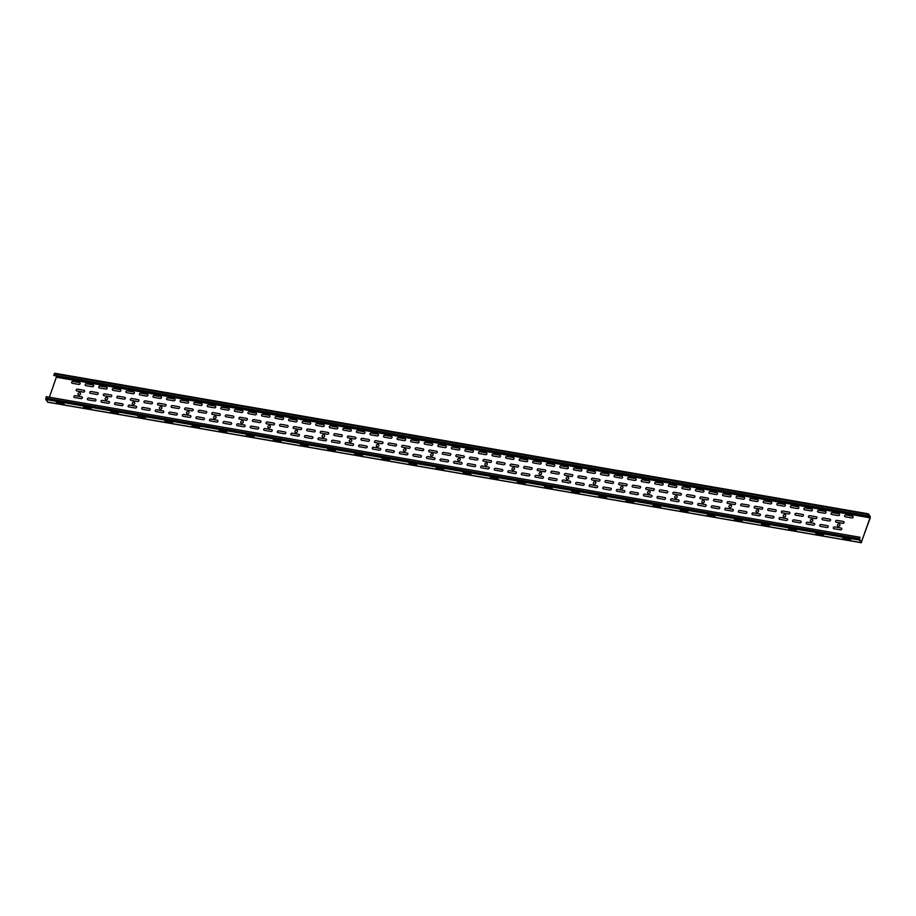 <?xml version="1.0" encoding="UTF-8"?>
<svg xmlns="http://www.w3.org/2000/svg" width="916" height="916" viewBox="0 0 916 916"><rect width="100%" height="100%" fill="white"/><g stroke="black" fill="none" stroke-linecap="round" stroke-linejoin="round"><path stroke-width="1.37" d="M845.846 514.975L852.556 516.132A1.042 0.882 -33.2 0 1 851.926 517.964L845.205 516.807A1.042 0.882 -33.2 0 1 845.846 514.975M357.641 430.635L364.35 431.791A1.042 0.882 -33.2 0 1 363.721 433.623L357 432.466A1.042 0.882 -33.2 0 1 357.641 430.635M344.072 428.287L350.794 429.455A1.042 0.882 -33.2 0 1 350.152 431.276L343.443 430.119A1.042 0.882 -33.2 0 1 344.072 428.287M330.516 425.951L337.225 427.108A1.042 0.882 -33.2 0 1 336.596 428.94L329.875 427.783A1.042 0.882 -33.2 0 1 330.516 425.951M316.947 423.604L323.669 424.761A1.042 0.882 -33.2 0 1 323.027 426.593L316.318 425.436A1.042 0.882 -33.2 0 1 316.947 423.604M303.391 421.257L310.1 422.425A1.042 0.882 -33.2 0 1 309.471 424.257L302.761 423.089A1.042 0.882 -33.2 0 1 303.391 421.257M289.834 418.921L296.544 420.078A1.042 0.882 -33.2 0 1 295.914 421.91L289.193 420.753A1.042 0.882 -33.2 0 1 289.834 418.921M506.811 456.408L513.521 457.565A1.042 0.882 -33.2 0 1 512.891 459.397L506.182 458.229A1.042 0.882 -33.2 0 1 506.811 456.408M493.243 454.061L499.964 455.218A1.042 0.882 -33.2 0 1 499.323 457.05L492.613 455.893A1.042 0.882 -33.2 0 1 493.243 454.061M479.686 451.714L486.396 452.882A1.042 0.882 -33.2 0 1 485.766 454.702L479.057 453.546A1.042 0.882 -33.2 0 1 479.686 451.714M466.13 449.378L472.839 450.535A1.042 0.882 -33.2 0 1 472.209 452.367L465.488 451.21A1.042 0.882 -33.2 0 1 466.13 449.378M452.561 447.031L459.282 448.187A1.042 0.882 -33.2 0 1 458.641 450.019L451.931 448.863A1.042 0.882 -33.2 0 1 452.561 447.031M439.004 444.695L445.714 445.852A1.042 0.882 -33.2 0 1 445.084 447.684L438.375 446.516A1.042 0.882 -33.2 0 1 439.004 444.695M425.448 442.348L432.157 443.504A1.042 0.882 -33.2 0 1 431.528 445.336L424.806 444.18A1.042 0.882 -33.2 0 1 425.448 442.348M411.879 440.001L418.589 441.168A1.042 0.882 -33.2 0 1 417.959 442.989L411.25 441.833A1.042 0.882 -33.2 0 1 411.879 440.001M398.323 437.665L405.032 438.821A1.042 0.882 -33.2 0 1 404.403 440.653L397.681 439.497A1.042 0.882 -33.2 0 1 398.323 437.665M384.754 435.318L391.475 436.474A1.042 0.882 -33.2 0 1 390.834 438.306L384.125 437.15A1.042 0.882 -33.2 0 1 384.754 435.318M655.982 482.171L662.692 483.339A1.042 0.882 -33.2 0 1 662.062 485.159L655.352 484.003A1.042 0.882 -33.2 0 1 655.982 482.171M642.425 479.835L649.135 480.992A1.042 0.882 -33.2 0 1 648.505 482.824L641.784 481.656A1.042 0.882 -33.2 0 1 642.425 479.835M628.857 477.488L635.578 478.644A1.042 0.882 -33.2 0 1 634.937 480.476L628.227 479.32A1.042 0.882 -33.2 0 1 628.857 477.488M615.3 475.141L622.01 476.309A1.042 0.882 -33.2 0 1 621.38 478.141L614.67 476.973A1.042 0.882 -33.2 0 1 615.3 475.141M601.743 472.805L608.453 473.961A1.042 0.882 -33.2 0 1 607.823 475.793L601.102 474.637A1.042 0.882 -33.2 0 1 601.743 472.805M588.175 470.458L594.896 471.625A1.042 0.882 -33.2 0 1 594.255 473.446L587.545 472.29A1.042 0.882 -33.2 0 1 588.175 470.458M574.618 468.122L581.328 469.278A1.042 0.882 -33.2 0 1 580.698 471.11L573.977 469.942A1.042 0.882 -33.2 0 1 574.618 468.122M750.914 498.579L757.624 499.735A1.042 0.882 -33.2 0 1 756.994 501.567L750.273 500.399A1.042 0.882 -33.2 0 1 750.914 498.579M737.346 496.232L744.067 497.388A1.042 0.882 -33.2 0 1 743.426 499.22L736.716 498.064A1.042 0.882 -33.2 0 1 737.346 496.232M723.789 493.884L730.499 495.052A1.042 0.882 -33.2 0 1 729.869 496.873L723.159 495.716A1.042 0.882 -33.2 0 1 723.789 493.884M710.232 491.549L716.942 492.705A1.042 0.882 -33.2 0 1 716.312 494.537L709.591 493.38A1.042 0.882 -33.2 0 1 710.232 491.549M696.664 489.201L703.385 490.358A1.042 0.882 -33.2 0 1 702.744 492.19L696.034 491.033A1.042 0.882 -33.2 0 1 696.664 489.201M683.107 486.854L689.817 488.022A1.042 0.882 -33.2 0 1 689.187 489.854L682.477 488.686A1.042 0.882 -33.2 0 1 683.107 486.854M832.278 512.628L838.987 513.784A1.042 0.882 -33.2 0 1 838.358 515.616L831.648 514.46A1.042 0.882 -33.2 0 1 832.278 512.628M818.721 510.292L825.43 511.449A1.042 0.882 -33.2 0 1 824.801 513.281L818.08 512.113A1.042 0.882 -33.2 0 1 818.721 510.292M836.8 520.334L843.51 521.502A1.042 0.882 -33.2 0 1 842.88 523.334L836.159 522.166A1.042 0.882 -33.2 0 1 836.8 520.334M834.533 526.872L841.243 528.04A1.042 0.882 -33.2 0 1 840.613 529.86L833.904 528.704A1.042 0.882 -33.2 0 1 834.533 526.872M805.153 507.945L811.874 509.101A1.042 0.882 -33.2 0 1 811.232 510.933L804.523 509.777A1.042 0.882 -33.2 0 1 805.153 507.945M791.596 505.598L798.305 506.766A1.042 0.882 -33.2 0 1 797.676 508.586L790.966 507.43A1.042 0.882 -33.2 0 1 791.596 505.598M764.471 500.915L771.192 502.071A1.042 0.882 -33.2 0 1 770.551 503.903L763.841 502.747A1.042 0.882 -33.2 0 1 764.471 500.915M669.55 484.518L676.26 485.675A1.042 0.882 -33.2 0 1 675.619 487.507L668.909 486.35A1.042 0.882 -33.2 0 1 669.55 484.518M778.039 503.262A1.042 0.882 -33.2 0 0 777.398 505.094L784.119 506.25A1.042 0.882 -33.2 0 0 784.749 504.418L778.039 503.262M561.05 465.775L567.771 466.931A1.042 0.882 -33.2 0 1 567.13 468.763L560.42 467.607A1.042 0.882 -33.2 0 1 561.05 465.775M547.493 463.427L554.203 464.595A1.042 0.882 -33.2 0 1 553.573 466.427L546.863 465.259A1.042 0.882 -33.2 0 1 547.493 463.427M520.368 458.744L527.089 459.901A1.042 0.882 -33.2 0 1 526.448 461.733L519.738 460.576A1.042 0.882 -33.2 0 1 520.368 458.744M371.198 432.97L377.907 434.138A1.042 0.882 -33.2 0 1 377.278 435.97L370.568 434.802A1.042 0.882 -33.2 0 1 371.198 432.97M533.936 461.091A1.042 0.882 -33.2 0 0 533.295 462.924L540.016 464.08A1.042 0.882 -33.2 0 0 540.646 462.248L533.936 461.091M276.266 416.574L282.987 417.742A1.042 0.882 -33.2 0 1 282.346 419.562L275.636 418.406A1.042 0.882 -33.2 0 1 276.266 416.574M402.834 445.371L409.555 446.527A1.042 0.882 -33.2 0 1 408.914 448.359L402.204 447.203A1.042 0.882 -33.2 0 1 402.834 445.371M389.277 443.023L395.987 444.191A1.042 0.882 -33.2 0 1 395.357 446.012L388.647 444.855A1.042 0.882 -33.2 0 1 389.277 443.023M375.709 440.688L382.43 441.844A1.042 0.882 -33.2 0 1 381.789 443.676L375.079 442.52A1.042 0.882 -33.2 0 1 375.709 440.688M387.01 449.561A1.042 0.882 -33.2 0 0 386.38 451.393L393.09 452.55A1.042 0.882 -33.2 0 0 393.731 450.729L387.01 449.561M362.152 438.34L368.862 439.497A1.042 0.882 -33.2 0 1 368.232 441.329L361.522 440.172A1.042 0.882 -33.2 0 1 362.152 438.34M373.453 447.226A1.042 0.882 -33.2 0 0 372.812 449.046L379.533 450.214A1.042 0.882 -33.2 0 0 380.163 448.382L373.453 447.226M348.595 435.993L355.305 437.161A1.042 0.882 -33.2 0 1 354.675 438.993L347.954 437.825A1.042 0.882 -33.2 0 1 348.595 435.993M359.885 444.878A1.042 0.882 -33.2 0 0 359.255 446.71L365.965 447.867A1.042 0.882 -33.2 0 0 366.606 446.035L359.885 444.878M335.027 433.657L341.748 434.814A1.042 0.882 -33.2 0 1 341.107 436.646L334.397 435.489A1.042 0.882 -33.2 0 1 335.027 433.657M346.328 442.531A1.042 0.882 -33.2 0 0 345.698 444.363L352.408 445.531A1.042 0.882 -33.2 0 0 353.038 443.699L346.328 442.531M321.47 431.31L328.18 432.478A1.042 0.882 -33.2 0 1 327.55 434.299L320.84 433.142A1.042 0.882 -33.2 0 1 321.47 431.31M332.771 440.195A1.042 0.882 -33.2 0 0 332.13 442.027L338.851 443.184A1.042 0.882 -33.2 0 0 339.481 441.352L332.771 440.195M307.913 428.974L314.623 430.131A1.042 0.882 -33.2 0 1 313.993 431.963L307.272 430.806A1.042 0.882 -33.2 0 1 307.913 428.974M319.203 437.848A1.042 0.882 -33.2 0 0 318.573 439.68L325.283 440.836A1.042 0.882 -33.2 0 0 325.924 439.004L319.203 437.848M294.345 426.627L301.055 427.783A1.042 0.882 -33.2 0 1 300.425 429.615L293.715 428.459A1.042 0.882 -33.2 0 1 294.345 426.627M280.788 424.28L287.498 425.448A1.042 0.882 -33.2 0 1 286.868 427.28L280.147 426.112A1.042 0.882 -33.2 0 1 280.788 424.28M305.646 435.512A1.042 0.882 -33.2 0 0 305.005 437.333L311.726 438.501A1.042 0.882 -33.2 0 0 312.356 436.669L305.646 435.512M292.078 433.165A1.042 0.882 -33.2 0 0 291.448 434.997L298.158 436.153A1.042 0.882 -33.2 0 0 298.799 434.321L292.078 433.165M538.448 468.797L545.157 469.954A1.042 0.882 -33.2 0 1 544.528 471.786L537.818 470.629A1.042 0.882 -33.2 0 1 538.448 468.797M524.891 466.45L531.601 467.618A1.042 0.882 -33.2 0 1 530.971 469.45L524.25 468.282A1.042 0.882 -33.2 0 1 524.891 466.45M511.323 464.114L518.044 465.271A1.042 0.882 -33.2 0 1 517.403 467.103L510.693 465.946A1.042 0.882 -33.2 0 1 511.323 464.114M522.624 472.988A1.042 0.882 -33.2 0 0 521.994 474.82L528.704 475.976A1.042 0.882 -33.2 0 0 529.334 474.156L522.624 472.988M497.766 461.767L504.476 462.924A1.042 0.882 -33.2 0 1 503.846 464.755L497.136 463.599A1.042 0.882 -33.2 0 1 497.766 461.767M509.067 470.652A1.042 0.882 -33.2 0 0 508.426 472.484L515.147 473.641A1.042 0.882 -33.2 0 0 515.777 471.809L509.067 470.652M484.209 459.431L490.919 460.588A1.042 0.882 -33.2 0 1 490.289 462.42L483.568 461.252A1.042 0.882 -33.2 0 1 484.209 459.431M495.499 468.305A1.042 0.882 -33.2 0 0 494.869 470.137L501.579 471.293A1.042 0.882 -33.2 0 0 502.22 469.461L495.499 468.305M470.641 457.084L477.362 458.24A1.042 0.882 -33.2 0 1 476.721 460.072L470.011 458.916A1.042 0.882 -33.2 0 1 470.641 457.084M481.942 465.958A1.042 0.882 -33.2 0 0 481.312 467.79L488.022 468.958A1.042 0.882 -33.2 0 0 488.652 467.126L481.942 465.958M457.084 454.737L463.794 455.905A1.042 0.882 -33.2 0 1 463.164 457.725L456.443 456.569A1.042 0.882 -33.2 0 1 457.084 454.737M468.374 463.622A1.042 0.882 -33.2 0 0 467.744 465.454L474.454 466.61A1.042 0.882 -33.2 0 0 475.095 464.778L468.374 463.622M443.516 452.401L450.237 453.557A1.042 0.882 -33.2 0 1 449.596 455.389L442.886 454.233A1.042 0.882 -33.2 0 1 443.516 452.401M454.817 461.275A1.042 0.882 -33.2 0 0 454.187 463.107L460.897 464.263A1.042 0.882 -33.2 0 0 461.527 462.443L454.817 461.275M429.959 450.054L436.669 451.21A1.042 0.882 -33.2 0 1 436.039 453.042L429.329 451.886A1.042 0.882 -33.2 0 1 429.959 450.054M416.402 447.718L423.112 448.874A1.042 0.882 -33.2 0 1 422.482 450.706L415.761 449.538A1.042 0.882 -33.2 0 1 416.402 447.718M441.26 458.939A1.042 0.882 -33.2 0 0 440.619 460.771L447.34 461.927A1.042 0.882 -33.2 0 0 447.97 460.095L441.26 458.939M400.578 451.909A1.042 0.882 -33.2 0 0 399.937 453.741L406.658 454.897A1.042 0.882 -33.2 0 0 407.288 453.065L400.578 451.909M278.521 430.818L285.231 431.986A1.042 0.882 -33.2 0 1 284.601 433.818L277.892 432.65A1.042 0.882 -33.2 0 1 278.521 430.818M427.692 456.592A1.042 0.882 -33.2 0 0 427.062 458.424L433.772 459.58A1.042 0.882 -33.2 0 0 434.413 457.748L427.692 456.592M674.062 492.224L680.771 493.38A1.042 0.882 -33.2 0 1 680.141 495.213L673.432 494.056A1.042 0.882 -33.2 0 1 674.062 492.224M660.505 489.877L667.214 491.045A1.042 0.882 -33.2 0 1 666.585 492.877L659.863 491.709A1.042 0.882 -33.2 0 1 660.505 489.877M646.936 487.541L653.658 488.697A1.042 0.882 -33.2 0 1 653.016 490.529L646.307 489.373A1.042 0.882 -33.2 0 1 646.936 487.541M658.238 496.415A1.042 0.882 -33.2 0 0 657.608 498.247L664.318 499.415A1.042 0.882 -33.2 0 0 664.947 497.583L658.238 496.415M633.38 485.194L640.089 486.362A1.042 0.882 -33.2 0 1 639.46 488.182L632.738 487.026A1.042 0.882 -33.2 0 1 633.38 485.194M644.681 494.079A1.042 0.882 -33.2 0 0 644.04 495.911L650.761 497.067A1.042 0.882 -33.2 0 0 651.39 495.235L644.681 494.079M619.811 482.858L626.533 484.014A1.042 0.882 -33.2 0 1 625.891 485.846L619.182 484.679A1.042 0.882 -33.2 0 1 619.811 482.858M631.113 491.732A1.042 0.882 -33.2 0 0 630.483 493.564L637.192 494.72A1.042 0.882 -33.2 0 0 637.822 492.888L631.113 491.732M606.255 480.511L612.964 481.667A1.042 0.882 -33.2 0 1 612.335 483.499L605.625 482.343A1.042 0.882 -33.2 0 1 606.255 480.511M617.556 489.396A1.042 0.882 -33.2 0 0 616.915 491.216L623.636 492.384A1.042 0.882 -33.2 0 0 624.265 490.552L617.556 489.396M592.698 478.163L599.408 479.331A1.042 0.882 -33.2 0 1 598.778 481.163L592.057 479.995A1.042 0.882 -33.2 0 1 592.698 478.163M603.987 487.049A1.042 0.882 -33.2 0 0 603.358 488.881L610.067 490.037A1.042 0.882 -33.2 0 0 610.709 488.205L603.987 487.049M579.13 475.828L585.851 476.984A1.042 0.882 -33.2 0 1 585.21 478.816L578.5 477.66A1.042 0.882 -33.2 0 1 579.13 475.828M590.431 484.701A1.042 0.882 -33.2 0 0 589.801 486.533L596.511 487.69A1.042 0.882 -33.2 0 0 597.14 485.869L590.431 484.701M565.573 473.48L572.282 474.648A1.042 0.882 -33.2 0 1 571.653 476.469L564.943 475.312A1.042 0.882 -33.2 0 1 565.573 473.48M552.016 471.145L558.726 472.301A1.042 0.882 -33.2 0 1 558.084 474.133L551.375 472.965A1.042 0.882 -33.2 0 1 552.016 471.145M576.874 482.366A1.042 0.882 -33.2 0 0 576.233 484.198L582.954 485.354A1.042 0.882 -33.2 0 0 583.584 483.522L576.874 482.366M536.181 475.335A1.042 0.882 -33.2 0 0 535.551 477.167L542.261 478.324A1.042 0.882 -33.2 0 0 542.902 476.492L536.181 475.335M414.135 454.244L420.845 455.412A1.042 0.882 -33.2 0 1 420.215 457.244L413.505 456.076A1.042 0.882 -33.2 0 1 414.135 454.244M563.306 480.018A1.042 0.882 -33.2 0 0 562.676 481.85L569.386 483.007A1.042 0.882 -33.2 0 0 570.027 481.175L563.306 480.018M809.675 515.651L816.385 516.807A1.042 0.882 -33.2 0 1 815.755 518.639L809.046 517.483A1.042 0.882 -33.2 0 1 809.675 515.651M796.118 513.315L802.828 514.471A1.042 0.882 -33.2 0 1 802.187 516.303L795.477 515.135A1.042 0.882 -33.2 0 1 796.118 513.315M793.851 519.841L800.561 521.009A1.042 0.882 -33.2 0 1 799.931 522.841L793.21 521.673A1.042 0.882 -33.2 0 1 793.851 519.841M782.55 510.968L789.26 512.124A1.042 0.882 -33.2 0 1 788.63 513.956L781.92 512.8A1.042 0.882 -33.2 0 1 782.55 510.968M768.993 508.62L775.703 509.788A1.042 0.882 -33.2 0 1 775.073 511.609L768.352 510.452A1.042 0.882 -33.2 0 1 768.993 508.62M766.726 515.158L773.436 516.326A1.042 0.882 -33.2 0 1 772.806 518.147L766.097 516.99A1.042 0.882 -33.2 0 1 766.726 515.158M780.283 517.506A1.042 0.882 -33.2 0 0 779.653 519.338L786.363 520.494A1.042 0.882 -33.2 0 0 787.004 518.662L780.283 517.506M755.425 506.285L762.146 507.441A1.042 0.882 -33.2 0 1 761.505 509.273L754.795 508.117A1.042 0.882 -33.2 0 1 755.425 506.285M741.868 503.937L748.578 505.094A1.042 0.882 -33.2 0 1 747.948 506.926L741.239 505.769A1.042 0.882 -33.2 0 1 741.868 503.937M739.601 510.475L746.322 511.632A1.042 0.882 -33.2 0 1 745.681 513.464L738.972 512.307A1.042 0.882 -33.2 0 1 739.601 510.475M753.17 512.823A1.042 0.882 -33.2 0 0 752.528 514.643L759.25 515.811A1.042 0.882 -33.2 0 0 759.879 513.979L753.17 512.823M728.312 501.602L735.021 502.758A1.042 0.882 -33.2 0 1 734.392 504.59L727.67 503.422A1.042 0.882 -33.2 0 1 728.312 501.602M714.743 499.254L721.465 500.411A1.042 0.882 -33.2 0 1 720.823 502.243L714.114 501.086A1.042 0.882 -33.2 0 1 714.743 499.254M712.476 505.792L719.197 506.949A1.042 0.882 -33.2 0 1 718.556 508.781L711.847 507.624A1.042 0.882 -33.2 0 1 712.476 505.792M726.045 508.128A1.042 0.882 -33.2 0 0 725.415 509.96L732.124 511.128A1.042 0.882 -33.2 0 0 732.754 509.296L726.045 508.128M701.187 496.907L707.896 498.075A1.042 0.882 -33.2 0 1 707.267 499.896L700.545 498.739A1.042 0.882 -33.2 0 1 701.187 496.907M687.618 494.571L694.339 495.728A1.042 0.882 -33.2 0 1 693.698 497.56L686.989 496.403A1.042 0.882 -33.2 0 1 687.618 494.571M685.363 501.109L692.072 502.266A1.042 0.882 -33.2 0 1 691.443 504.098L684.721 502.93A1.042 0.882 -33.2 0 1 685.363 501.109M671.794 498.762A1.042 0.882 -33.2 0 0 671.165 500.594L677.874 501.75A1.042 0.882 -33.2 0 0 678.516 499.918L671.794 498.762M698.919 503.445A1.042 0.882 -33.2 0 0 698.29 505.277L704.999 506.434A1.042 0.882 -33.2 0 0 705.629 504.601L698.919 503.445M350.095 441.936A1.328 1.134 -33.2 0 0 351.755 440.356A1.328 1.134 -33.2 0 0 349.66 439.989A1.328 1.134 -33.2 0 0 350.095 441.936M322.97 437.253A1.328 1.134 -33.2 0 0 324.63 435.673A1.328 1.134 -33.2 0 0 322.535 435.306A1.328 1.134 -33.2 0 0 322.97 437.253M404.334 451.313A1.328 1.134 -33.2 0 0 405.994 449.722A1.328 1.134 -33.2 0 0 403.899 449.367A1.328 1.134 -33.2 0 0 404.334 451.313M377.22 446.619A1.328 1.134 -33.2 0 0 378.869 445.039A1.328 1.134 -33.2 0 0 376.785 444.684A1.328 1.134 -33.2 0 0 377.22 446.619M702.687 502.85A1.328 1.134 -33.2 0 0 704.347 501.27A1.328 1.134 -33.2 0 0 702.251 500.903A1.328 1.134 -33.2 0 0 702.687 502.85M648.436 493.484A1.328 1.134 -33.2 0 0 650.097 491.892A1.328 1.134 -33.2 0 0 648.001 491.537A1.328 1.134 -33.2 0 0 648.436 493.484M594.198 484.106A1.328 1.134 -33.2 0 0 595.858 482.526A1.328 1.134 -33.2 0 0 593.763 482.16A1.328 1.134 -33.2 0 0 594.198 484.106M485.709 465.362A1.328 1.134 -33.2 0 0 487.358 463.782A1.328 1.134 -33.2 0 0 485.274 463.416A1.328 1.134 -33.2 0 0 485.709 465.362M674.76 496.781A1.328 1.134 -33.2 0 0 676.226 498.109A1.328 1.134 -33.2 0 0 676.924 496.071A1.328 1.134 -33.2 0 0 674.76 496.781M458.584 460.679A1.328 1.134 -33.2 0 0 460.244 459.099A1.328 1.134 -33.2 0 0 458.149 458.733A1.328 1.134 -33.2 0 0 458.584 460.679M431.459 455.996A1.328 1.134 -33.2 0 0 433.119 454.416A1.328 1.134 -33.2 0 0 431.024 454.05A1.328 1.134 -33.2 0 0 431.459 455.996M620.521 487.404A1.328 1.134 -33.2 0 0 621.975 488.743A1.328 1.134 -33.2 0 0 622.685 486.705A1.328 1.134 -33.2 0 0 620.521 487.404M549.749 477.683L556.459 478.839A1.042 0.882 -33.2 0 1 555.829 480.671L549.108 479.503A1.042 0.882 -33.2 0 1 549.749 477.683M297.46 431.596A1.328 1.134 -33.2 0 0 296.005 430.268A1.328 1.134 -33.2 0 0 295.296 432.306A1.328 1.134 -33.2 0 0 297.46 431.596M268.72 427.887A1.328 1.134 -33.2 0 0 270.38 426.295A1.328 1.134 -33.2 0 0 268.285 425.94A1.328 1.134 -33.2 0 0 268.72 427.887M566.271 478.038A1.328 1.134 -33.2 0 0 567.737 479.366A1.328 1.134 -33.2 0 0 568.435 477.328A1.328 1.134 -33.2 0 0 566.271 478.038M838.3 526.276A1.328 1.134 -33.2 0 0 839.949 524.696A1.328 1.134 -33.2 0 0 837.865 524.33A1.328 1.134 -33.2 0 0 838.3 526.276M823.232 517.998L829.953 519.154A1.042 0.882 -33.2 0 1 829.312 520.986L822.602 519.83A1.042 0.882 -33.2 0 1 823.232 517.998M820.976 524.536L827.686 525.692A1.042 0.882 -33.2 0 1 827.056 527.524L820.335 526.368A1.042 0.882 -33.2 0 1 820.976 524.536M811.175 521.593A1.328 1.134 -33.2 0 0 812.836 520.013A1.328 1.134 -33.2 0 0 810.74 519.647A1.328 1.134 -33.2 0 0 811.175 521.593M807.408 522.189A1.042 0.882 -33.2 0 0 806.778 524.021L813.488 525.177A1.042 0.882 -33.2 0 0 814.129 523.345L807.408 522.189M784.05 516.91A1.328 1.134 -33.2 0 0 785.71 515.319A1.328 1.134 -33.2 0 0 783.615 514.964A1.328 1.134 -33.2 0 0 784.05 516.91M756.925 512.227A1.328 1.134 -33.2 0 0 758.585 510.636A1.328 1.134 -33.2 0 0 756.49 510.281A1.328 1.134 -33.2 0 0 756.925 512.227M729.812 507.533A1.328 1.134 -33.2 0 0 731.46 505.953A1.328 1.134 -33.2 0 0 729.376 505.586A1.328 1.134 -33.2 0 0 729.812 507.533M267.22 421.944L273.941 423.1A1.042 0.882 -33.2 0 1 273.3 424.932L266.59 423.776A1.042 0.882 -33.2 0 1 267.22 421.944M264.964 428.482L271.674 429.638A1.042 0.882 -33.2 0 1 271.044 431.47L264.323 430.314A1.042 0.882 -33.2 0 1 264.964 428.482M253.663 419.597A1.042 0.882 -33.2 0 0 253.034 421.429L259.743 422.585A1.042 0.882 -33.2 0 0 260.373 420.765L253.663 419.597M251.396 426.135A1.042 0.882 -33.2 0 0 250.766 427.967L257.476 429.123A1.042 0.882 -33.2 0 0 258.117 427.291L251.396 426.135M262.709 414.238L269.418 415.395A1.042 0.882 -33.2 0 1 268.789 417.227L262.079 416.059A1.042 0.882 -33.2 0 1 262.709 414.238M512.021 468.671A1.328 1.134 -33.2 0 0 513.487 470A1.328 1.134 -33.2 0 0 514.197 467.962A1.328 1.134 -33.2 0 0 512.021 468.671M539.146 473.354A1.328 1.134 -33.2 0 0 540.612 474.683A1.328 1.134 -33.2 0 0 541.31 472.645A1.328 1.134 -33.2 0 0 539.146 473.354M249.141 411.891L255.862 413.047A1.042 0.882 -33.2 0 1 255.221 414.879L248.511 413.723A1.042 0.882 -33.2 0 1 249.141 411.891M240.106 417.261L246.816 418.417A1.042 0.882 -33.2 0 1 246.186 420.249L239.465 419.081A1.042 0.882 -33.2 0 1 240.106 417.261M237.839 423.799L244.549 424.955A1.042 0.882 -33.2 0 1 243.919 426.787L237.21 425.619A1.042 0.882 -33.2 0 1 237.839 423.799M226.538 414.914A1.042 0.882 -33.2 0 0 225.909 416.746L232.618 417.902A1.042 0.882 -33.2 0 0 233.259 416.07L226.538 414.914M224.283 421.452A1.042 0.882 -33.2 0 0 223.641 423.284L230.351 424.44A1.042 0.882 -33.2 0 0 230.992 422.608L224.283 421.452M235.584 409.544L242.293 410.712A1.042 0.882 -33.2 0 1 241.664 412.543L234.954 411.376A1.042 0.882 -33.2 0 1 235.584 409.544M240.805 421.807A1.328 1.134 -33.2 0 0 242.259 423.146A1.328 1.134 -33.2 0 0 242.969 421.108A1.328 1.134 -33.2 0 0 240.805 421.807M222.027 407.208L228.737 408.364A1.042 0.882 -33.2 0 1 228.107 410.196L221.386 409.04A1.042 0.882 -33.2 0 1 222.027 407.208M208.459 404.861L215.18 406.017A1.042 0.882 -33.2 0 1 214.539 407.849L207.829 406.693A1.042 0.882 -33.2 0 1 208.459 404.861M213.68 417.124A1.328 1.134 -33.2 0 0 215.134 418.463A1.328 1.134 -33.2 0 0 215.844 416.425A1.328 1.134 -33.2 0 0 213.68 417.124M212.981 412.566L219.691 413.734A1.042 0.882 -33.2 0 1 219.061 415.566L212.34 414.398A1.042 0.882 -33.2 0 1 212.981 412.566M210.714 419.104L217.424 420.272A1.042 0.882 -33.2 0 1 216.794 422.093L210.085 420.936A1.042 0.882 -33.2 0 1 210.714 419.104M194.902 402.525L201.612 403.681A1.042 0.882 -33.2 0 1 200.982 405.513L194.272 404.345A1.042 0.882 -33.2 0 1 194.902 402.525M172.3 405.548L179.009 406.704A1.042 0.882 -33.2 0 1 178.38 408.536L171.658 407.368A1.042 0.882 -33.2 0 1 172.3 405.548M181.345 400.178L188.055 401.334A1.042 0.882 -33.2 0 1 187.425 403.166L180.704 402.01A1.042 0.882 -33.2 0 1 181.345 400.178M199.413 410.231L206.134 411.387A1.042 0.882 -33.2 0 1 205.493 413.219L198.783 412.063A1.042 0.882 -33.2 0 1 199.413 410.231M197.158 416.769L203.867 417.925A1.042 0.882 -33.2 0 1 203.238 419.757L196.516 418.601A1.042 0.882 -33.2 0 1 197.158 416.769M167.777 397.83L174.487 398.998A1.042 0.882 -33.2 0 1 173.857 400.83L167.147 399.662A1.042 0.882 -33.2 0 1 167.777 397.83M158.731 403.2L165.453 404.357A1.042 0.882 -33.2 0 1 164.811 406.189L158.102 405.032A1.042 0.882 -33.2 0 1 158.731 403.2M156.476 409.738L163.185 410.895A1.042 0.882 -33.2 0 1 162.556 412.727L155.834 411.57A1.042 0.882 -33.2 0 1 156.476 409.738M154.22 395.494L160.93 396.651A1.042 0.882 -33.2 0 1 160.3 398.483L153.579 397.326A1.042 0.882 -33.2 0 1 154.22 395.494M170.032 412.074A1.042 0.882 -33.2 0 0 169.403 413.906L176.112 415.074A1.042 0.882 -33.2 0 0 176.742 413.242L170.032 412.074M185.856 407.883L192.566 409.04A1.042 0.882 -33.2 0 1 191.936 410.872L185.227 409.715A1.042 0.882 -33.2 0 1 185.856 407.883M183.589 414.421L190.31 415.578A1.042 0.882 -33.2 0 1 189.669 417.41L182.96 416.253A1.042 0.882 -33.2 0 1 183.589 414.421M140.652 393.147L147.373 394.304A1.042 0.882 -33.2 0 1 146.732 396.136L140.022 394.979A1.042 0.882 -33.2 0 1 140.652 393.147M145.175 400.853L151.884 402.021A1.042 0.882 -33.2 0 1 151.255 403.853L144.545 402.685A1.042 0.882 -33.2 0 1 145.175 400.853M142.907 407.391L149.629 408.559A1.042 0.882 -33.2 0 1 148.987 410.379L142.278 409.223A1.042 0.882 -33.2 0 1 142.907 407.391M133.118 404.46A1.328 1.134 -33.2 0 0 134.767 402.868A1.328 1.134 -33.2 0 0 132.683 402.513A1.328 1.134 -33.2 0 0 133.118 404.46M159.43 407.757A1.328 1.134 -33.2 0 0 160.895 409.086A1.328 1.134 -33.2 0 0 161.605 407.048A1.328 1.134 -33.2 0 0 159.43 407.757M186.555 412.44A1.328 1.134 -33.2 0 0 188.02 413.769A1.328 1.134 -33.2 0 0 188.719 411.731A1.328 1.134 -33.2 0 0 186.555 412.44M127.095 390.811L133.805 391.968A1.042 0.882 -33.2 0 1 133.175 393.8L126.465 392.632A1.042 0.882 -33.2 0 1 127.095 390.811M105.993 399.765A1.328 1.134 -33.2 0 0 107.653 398.185A1.328 1.134 -33.2 0 0 105.558 397.819A1.328 1.134 -33.2 0 0 105.993 399.765M104.493 393.834L111.202 394.991A1.042 0.882 -33.2 0 1 110.573 396.823L103.852 395.655A1.042 0.882 -33.2 0 1 104.493 393.834M102.226 400.361L108.935 401.529A1.042 0.882 -33.2 0 1 108.306 403.361L101.596 402.193A1.042 0.882 -33.2 0 1 102.226 400.361M113.538 388.464L120.248 389.621A1.042 0.882 -33.2 0 1 119.618 391.453L112.897 390.296A1.042 0.882 -33.2 0 1 113.538 388.464M117.42 398.002L124.129 399.158A1.042 0.882 -33.2 0 0 124.759 397.326L118.049 396.17A1.042 0.882 -33.2 0 0 117.42 398.002M115.782 402.708A1.042 0.882 -33.2 0 0 115.153 404.54L121.862 405.696A1.042 0.882 -33.2 0 0 122.504 403.864L115.782 402.708M131.618 398.517L138.327 399.674A1.042 0.882 -33.2 0 1 137.686 401.506L130.977 400.349A1.042 0.882 -33.2 0 1 131.618 398.517M129.351 405.055L136.06 406.212A1.042 0.882 -33.2 0 1 135.431 408.044L128.709 406.887A1.042 0.882 -33.2 0 1 129.351 405.055M99.97 386.117L106.691 387.285A1.042 0.882 -33.2 0 1 106.05 389.105L99.34 387.949A1.042 0.882 -33.2 0 1 99.97 386.117M90.924 391.487L97.646 392.643A1.042 0.882 -33.2 0 1 97.004 394.475L90.295 393.319A1.042 0.882 -33.2 0 1 90.924 391.487M86.413 383.781L93.123 384.938A1.042 0.882 -33.2 0 1 92.493 386.77L85.772 385.613A1.042 0.882 -33.2 0 1 86.413 383.781M88.669 398.025A1.042 0.882 -33.2 0 0 88.028 399.857L94.749 401.013A1.042 0.882 -33.2 0 0 95.379 399.181L88.669 398.025M78.868 395.082A1.328 1.134 -33.2 0 0 80.528 393.502A1.328 1.134 -33.2 0 0 78.433 393.136A1.328 1.134 -33.2 0 0 78.868 395.082M77.368 389.14L84.077 390.308A1.042 0.882 -33.2 0 1 83.448 392.128L76.738 390.972A1.042 0.882 -33.2 0 1 77.368 389.14M75.101 395.678L81.822 396.846A1.042 0.882 -33.2 0 1 81.181 398.666L74.471 397.51A1.042 0.882 -33.2 0 1 75.101 395.678M72.845 381.434L79.566 382.59A1.042 0.882 -33.2 0 1 78.925 384.422L72.215 383.266A1.042 0.882 -33.2 0 1 72.845 381.434M499.724 452.538L507.143 453.821M472.61 447.844L480.03 449.126M445.485 443.161L452.905 444.443M418.36 438.478L425.78 439.76M743.826 494.709L751.246 495.98M716.713 490.014L724.132 491.297M689.588 485.331L697.007 486.614M391.235 433.795L398.655 435.077M364.121 429.1L371.541 430.383M336.996 424.417L344.416 425.7M309.871 419.734L317.291 421.017M255.621 410.368L263.041 411.65M282.746 415.051L290.166 416.333M526.849 457.221L534.268 458.504M662.463 480.648L669.882 481.93M635.338 475.965L642.757 477.247M608.224 471.271L615.644 472.553M553.974 461.904L561.394 463.187M581.099 466.588L588.519 467.87M825.202 508.758L832.621 510.04M852.327 513.441L859.746 514.723M798.076 504.075L805.496 505.357M770.951 499.392L778.371 500.674M228.508 405.674L235.927 406.956M147.132 391.624L154.552 392.907M174.258 396.307L181.677 397.59M120.019 386.941L127.439 388.212M92.894 382.247L100.313 383.529M65.769 377.564L73.188 378.846M201.383 400.99L208.802 402.273M490.942 478.209L498.235 479.469L497.628 478.553L490.346 477.293L490.942 478.209M463.817 473.515L471.11 474.774L470.515 473.858L463.221 472.599L463.817 473.515M436.703 468.832L443.985 470.091L443.39 469.175L436.096 467.916L436.703 468.832M409.578 464.149L416.86 465.408L416.265 464.492L408.971 463.233L409.578 464.149M735.044 520.38L742.338 521.639L741.731 520.712L734.449 519.464L735.044 520.38M707.919 515.685L715.213 516.945L714.617 516.029L707.324 514.769L707.919 515.685M680.806 511.002L688.088 512.262L687.492 511.346L680.199 510.086L680.806 511.002M382.453 459.466L389.747 460.725L389.14 459.809L381.858 458.55L382.453 459.466M355.328 454.783L362.621 456.031L362.015 455.115L354.732 453.855L355.328 454.783M328.214 450.088L335.496 451.348L334.901 450.432L327.607 449.172L328.214 450.088M301.089 445.405L308.371 446.665L307.776 445.749L300.482 444.489L301.089 445.405M246.839 436.039L254.133 437.298L253.526 436.382L246.244 435.123L246.839 436.039M273.964 440.722L281.258 441.981L280.651 441.065L273.369 439.806L273.964 440.722M518.067 482.892L525.36 484.152L524.754 483.236L517.471 481.976L518.067 482.892M653.68 506.319L660.963 507.579L660.367 506.663L653.074 505.403L653.68 506.319M626.555 501.636L633.849 502.895L633.242 501.979L625.96 500.72L626.555 501.636M599.43 496.941L606.724 498.201L606.117 497.285L598.835 496.025L599.43 496.941M545.192 487.575L552.474 488.835L551.879 487.919L544.585 486.659L545.192 487.575M572.317 492.258L579.599 493.518L579.004 492.602L571.71 491.342L572.317 492.258M816.419 534.429L823.702 535.688L823.106 534.772L815.812 533.513L816.419 534.429M843.533 539.112L850.827 540.371L850.22 539.455L842.938 538.196L843.533 539.112M789.294 529.746L796.577 531.005L795.981 530.089L788.687 528.83L789.294 529.746M762.169 525.063L769.463 526.322L768.856 525.406L761.574 524.147L762.169 525.063M219.714 431.344L227.008 432.604L226.412 431.688L219.119 430.428L219.714 431.344M138.35 417.295L145.644 418.555L145.037 417.639L137.755 416.379L138.35 417.295M165.475 421.978L172.758 423.238L172.162 422.322L164.88 421.062L165.475 421.978M111.225 412.612L118.519 413.872L117.924 412.956L110.63 411.696L111.225 412.612M84.112 407.918L91.394 409.177L90.799 408.261L83.505 407.002L84.112 407.918M56.987 403.235L64.269 404.494L63.673 403.578L56.38 402.319L56.987 403.235M192.6 426.661L199.883 427.921L199.287 427.005L191.994 425.745L192.6 426.661M47.827 402.124L45.8 399.502L859.471 540.074L859.987 537.257L859.655 539.547L861.406 542.158L870.005 517.78L56.334 377.22L49.407 397.235M859.471 540.074L861.143 542.627L47.472 402.055M56.334 377.22L56.345 376.43L870.017 517.002L868.288 514.403L867.589 516.086L53.907 375.514L54.239 373.82L867.91 514.38L868.391 513.819L870.2 516.475L870.177 518.044L861.143 542.627M867.91 514.38L867.589 516.086M870.017 517.002L870.005 517.78M54.239 373.82L54.857 373.362M45.8 399.502L46.315 396.697L859.987 537.257M53.735 375.251L867.418 515.822M861.086 541.734L861.681 541.837M859.494 538.7L45.811 398.139M868.391 513.819L54.72 373.259M861.303 542.741L47.632 402.181"/></g></svg>
